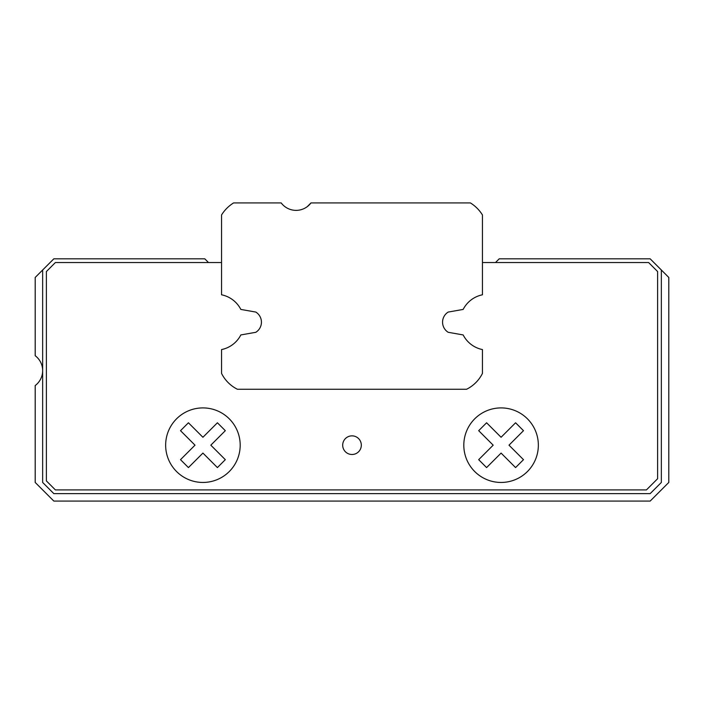 <?xml version="1.0" encoding="UTF-8"?>
<svg xmlns="http://www.w3.org/2000/svg" width="704" height="704" viewBox="0 0 704 704"><rect width="100%" height="100%" fill="white"/><g stroke="black" fill="none" stroke-linecap="round" stroke-linejoin="round"><path stroke-width="1.06" d="M308.255 205.858L311.001 202.919A18.638 18.638 0 0 1 281.186 202.919L233.596 202.919A37.268 37.268 0 0 0 221.549 214.966L221.549 294.791A27.949 27.949 0 0 1 240.838 309.426L255.807 312.066A11.906 11.906 0 0 1 255.807 332.297L240.838 334.937A27.949 27.949 0 0 1 221.549 349.571L221.549 373.402A35.411 35.411 0 0 0 237.424 389.268L466.576 389.268A35.411 35.411 0 0 0 482.451 373.402L482.451 349.571A27.949 27.949 0 0 1 463.162 334.937L448.193 332.297A11.906 11.906 0 0 1 448.193 312.066L463.162 309.426A27.949 27.949 0 0 1 482.451 294.791L482.451 214.966A37.268 37.268 0 0 0 470.404 202.919L311.001 202.919L308.255 205.858M307.278 206.642L311.001 202.919L307.278 206.642M361.319 445.174A9.319 9.319 0 0 0 347.345 437.105A9.319 9.319 0 0 0 347.345 453.244A9.319 9.319 0 0 0 361.319 445.174M482.451 262.548L648.622 262.548L657.615 271.55L657.615 478.72L646.439 489.905L55.378 489.905L46.385 480.902L46.385 271.55L55.378 262.548L221.549 262.548M448.193 332.297A11.906 11.906 0 0 1 448.193 312.066M508.992 445.174L523.486 430.681L515.574 422.778L501.081 437.272L486.587 422.778L478.685 430.681L493.178 445.174L478.685 459.668L486.587 467.579L501.081 453.086L515.574 467.579L523.486 459.668L508.992 445.174M538.349 445.174A37.268 37.268 0 0 0 501.081 407.906A37.268 37.268 0 0 0 463.813 445.174A37.268 37.268 0 0 0 501.081 482.451A37.268 37.268 0 0 0 538.349 445.174M240.187 445.174A37.268 37.268 0 0 0 202.919 407.906A37.268 37.268 0 0 0 165.651 445.174A37.268 37.268 0 0 0 202.919 482.451A37.268 37.268 0 0 0 240.187 445.174M180.514 459.668L195.008 445.174L180.514 430.681L188.426 422.778L202.919 437.272L217.413 422.778L225.315 430.681L210.822 445.174L225.315 459.668L217.413 467.579L202.919 453.086L188.426 467.579L180.514 459.668M208.507 262.548L204.785 258.826L53.838 258.826L42.654 270.002L42.654 482.451L53.838 493.627L650.162 493.627L661.346 482.451L661.346 270.002L650.162 258.826L499.215 258.826L495.493 262.548M42.654 270.002L35.2 277.455L35.2 355.731A18.638 18.638 0 0 1 35.2 385.546L35.2 482.451L53.838 501.081L650.162 501.081L668.8 482.451L668.8 277.455L661.346 270.002"/></g></svg>
